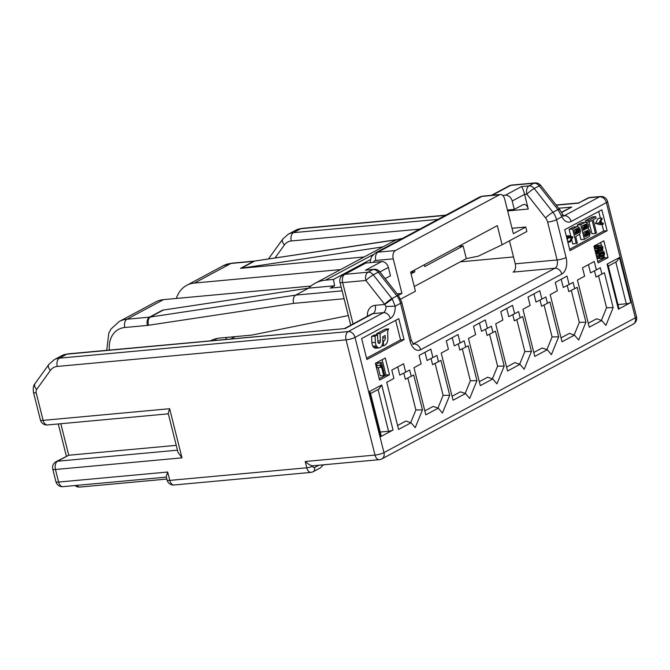 <?xml version="1.0" encoding="UTF-8"?>
<svg xmlns="http://www.w3.org/2000/svg" width="670" height="670" viewBox="0 0 670 670"><rect width="100%" height="100%" fill="white"/><g stroke="black" fill="none" stroke-linecap="round" stroke-linejoin="round"><path stroke-width="1" d="M345.159 328.56L67.796 353.886A6.608 4.012 84.7 0 0 66.824 354.179L345.159 328.56L373.022 313.619L383.491 312.656L348.199 331.583L59.396 358.165L66.824 354.179A22.035 16.976 61.8 0 0 61.674 355.711L67.796 353.886M235.195 336.633L231.041 338.853M513.513 256.937L460.282 261.836M225.69 339.347A44.069 33.952 61.8 0 1 226.661 337.412M348.333 315.553L251.711 335.109L220.296 337.998A44.069 33.952 61.8 0 0 210.623 340.737M216.636 338.584A44.069 33.952 -118.2 0 0 214.944 340.335M512.022 228.286L525.757 227.021L513.371 233.662L504.694 199.099A6.608 4.012 84.7 0 0 500.373 194.501A6.608 4.012 84.7 0 0 499.393 194.803L395.384 250.572A6.608 4.012 84.7 0 0 393.248 258.854L401.933 293.418L397.151 293.862M106.723 350.301L108.833 332.965L111.052 328.953L119.227 321.516L155.75 301.927A33.056 25.46 61.8 0 1 163.48 299.632L126.948 319.222A6.608 4.012 84.7 0 0 124.813 327.496L147.375 325.419A17.629 13.584 -118.2 0 0 148.539 325.252C147.593 321.349 148.187 318.602 150.323 317.027L163.321 310.051L308.619 288.15L295.621 295.127L150.323 317.027A11.021 8.484 -118.2 0 1 149.511 317.144A6.608 4.012 84.7 0 0 147.375 325.419M310.913 286.065L163.48 299.632M424.303 264.784L424.738 266.518L463.121 245.932L466.312 258.612L414.244 286.526M466.312 258.612L478.296 256.183L502.106 244.759L526.871 231.477L525.757 227.021M400.66 299.155L415.434 291.232L410.626 272.112L497.307 225.639L502.106 244.759M334.59 285.763L333.467 279.432L325.453 280.169A44.069 33.952 -118.2 0 0 315.151 283.234A44.069 33.952 -118.2 0 0 309.297 287.497L308.619 288.15L334.59 285.763L330.251 288.083L341.189 287.078M398.323 295.353L401.933 293.418M344.112 298.736L293.602 303.393C292.79 299.465 293.46 296.709 295.621 295.127L342.127 290.839M396.883 239.768L254.5 261.074A6.608 4.012 84.7 0 0 253.528 261.375A11.021 8.484 -118.2 0 0 254.332 261.25L241.334 268.226L382.955 246.878M119.227 321.516A33.056 25.46 61.8 0 1 126.948 319.222L149.511 317.144L162.517 310.177A11.021 8.484 -118.2 0 0 163.321 310.051M340.611 269.583L194.434 283.041A33.056 25.46 -118.2 0 0 186.712 285.336A33.056 25.46 -118.2 0 0 176.344 298.452M463.121 245.932L458.699 246.342M411.062 273.846L414.831 271.827L414.395 270.094M410.651 272.213L414.831 271.827M333.467 279.432L370.527 259.566M315.151 283.234L393.164 241.401A44.069 33.952 61.8 0 1 402.36 238.47M255.027 260.998L397.737 239.483M241.334 268.226A11.021 8.484 61.8 0 1 240.522 268.343L364.137 256.97M578.796 202.918L589.097 197.767L599.566 196.804A6.608 5.092 61.8 0 1 606.384 202.6L635.327 317.831L383.96 452.61A6.608 5.092 61.8 0 1 381.841 458.917L633.209 324.138A6.608 6.608 0 0 0 636.5 316.701A6.608 1.306 165.9 0 1 635.327 317.831A6.608 5.092 61.8 0 1 633.209 324.138M380.225 432.033L388.567 431.262A3.308 0.653 -14.1 0 0 393.039 430.031L380.652 436.673A3.308 0.653 -14.1 0 0 381.247 436.103L370.418 393.005L369.346 391.623L380.652 436.673M366.9 359.539L361.641 338.584L398.784 318.669L404.052 339.615L366.9 359.539M564.718 229.701L601.861 209.777L607.12 230.731L569.977 250.647L564.718 229.701M385.275 358.006L389.488 374.764L379.58 380.074L375.368 363.316L385.275 358.006M608.033 257.582L598.134 262.891L593.922 246.133L603.829 240.815L608.033 257.582L604.549 257.9L597.791 261.526M413.7 374.974L411.229 376.297L409.646 370.016L405.685 372.143L403.583 363.76L391.816 370.066L393.918 378.45L386.741 382.302L398.583 429.437L411.028 422.762L415.216 427.661L422.469 409.881L413.7 374.974M440.944 360.368L438.465 361.691L436.89 355.41L432.929 357.529L430.818 349.154L419.06 355.46L421.162 363.844L413.985 367.688L425.819 414.831L438.264 408.156L442.451 413.055L449.712 395.275L440.944 360.368M468.188 345.762L465.709 347.085L464.134 340.804L460.164 342.923L458.062 334.548L446.304 340.854L448.406 349.238L441.22 353.082L453.062 400.225L465.508 393.55L469.695 398.449L476.956 380.669L468.188 345.762M495.431 331.156L492.953 332.479L491.37 326.198L487.408 328.317L485.306 319.942L473.539 326.248L475.65 334.623L468.464 338.476L480.306 385.618L492.752 378.944L496.939 383.843L504.192 366.055L495.431 331.156M522.667 316.541L520.196 317.873L518.614 311.592L514.652 313.711L512.55 305.336L500.783 311.642L502.885 320.017L495.708 323.87L507.55 371.012L519.995 364.338L524.174 369.237L531.436 351.449L522.667 316.541M549.911 301.935L547.432 303.267L545.857 296.978L541.896 299.105L539.785 290.73L528.027 297.036L530.129 305.411L522.952 309.264L534.786 356.398L547.231 349.732L551.418 354.631L558.68 336.842L549.911 301.935M577.155 287.329L574.676 288.661L573.101 282.372L569.131 284.499L567.029 276.115L555.271 282.43L557.373 290.805L550.187 294.658L562.03 341.792L574.475 335.126L578.662 340.025L585.923 322.236L577.155 287.329M604.399 272.724L601.92 274.055L600.337 267.766L596.375 269.893L594.273 261.509L582.506 267.816L584.617 276.199L577.431 280.052L589.273 327.186L601.719 320.52L605.906 325.411L613.159 307.63L604.399 272.724M617.966 304.557L626.308 303.786A3.308 0.653 165.9 0 0 630.788 302.555L618.402 309.188A3.308 0.653 165.9 0 0 618.988 308.627L608.167 265.529L607.087 264.147L618.402 309.188M344.799 328.384L371.473 314.079A6.608 5.092 61.8 0 1 373.022 313.619A6.608 4.012 84.7 0 0 375.158 305.344L384.756 304.465L392.277 299.004L395.2 306.182L400.551 303.317L410.057 341.156A13.224 8.015 -95.3 0 0 420.643 349.74L561.803 274.047A13.224 8.015 -95.3 0 0 566.075 257.498L556.569 219.659L561.921 216.787L562.582 214.274L559.693 209.559L558.211 210.037L561.921 216.787A13.224 8.015 -95.3 0 0 571.091 221.527L606.384 202.6A6.608 1.306 -14.1 0 0 607.556 201.477A6.608 6.608 0 0 0 600.538 196.503A6.608 4.012 84.7 0 0 599.566 196.804L564.274 215.723A6.608 4.012 -95.3 0 1 563.755 215.933M502.734 195.456L505.381 195.213A6.608 5.092 -118.2 0 1 512.198 201.017L524.577 194.375C523.647 190.766 522.617 188.161 521.478 186.578L505.381 195.213M507.433 210.028L514.3 209.392L512.198 201.017M509.46 240.815L515.238 263.821A6.608 4.012 84.7 0 1 513.103 272.104L554.986 268.243L413.156 343.995M561.452 212.214L571.761 207.055L561.619 212.499M507.667 210.933L528.261 209.04A6.608 4.012 -95.3 0 0 523.94 204.451A6.608 4.012 -95.3 0 0 522.969 204.744L514.3 209.392M528.261 209.04L524.577 194.375L526.855 194.166A6.608 0.938 -38.2 0 1 534.241 188.53A6.608 5.092 -118.2 0 0 528.99 185.892L521.478 186.578M392.277 299.004A15.427 11.884 -118.2 0 0 391.958 298.585L373.265 274.842A6.608 5.092 -118.2 0 0 368.014 272.204L344.799 274.34A6.608 5.092 -118.2 0 0 343.258 274.792L364.304 263.511A6.608 5.092 61.8 0 1 365.853 263.05L381.557 261.602A6.608 5.092 61.8 0 1 388.374 267.405L390.476 275.789L385.166 278.636M381.557 261.602L365.46 270.236L373.935 269.248A6.608 4.012 84.7 0 0 372.964 269.541A6.608 5.092 61.8 0 1 378.223 272.179L396.916 295.931A15.427 11.884 61.8 0 1 400.551 303.317A6.608 1.306 -14.1 0 0 401.724 302.187L411.229 340.025A6.608 1.306 165.9 0 1 410.057 341.156M401.724 302.187L398.432 295.487A6.608 0.938 141.8 0 0 396.916 295.931L391.958 298.585A6.608 0.938 141.8 0 0 384.572 304.222A8.81 6.792 -118.2 0 1 384.756 304.465L385.937 306.517L395.2 306.182A13.224 8.015 -95.3 0 1 390.309 318.459L355.016 337.387A6.608 5.092 -118.2 0 0 348.199 331.583A6.608 4.012 84.7 0 0 346.063 339.858L375.007 455.081L305.202 461.504L306.785 467.794A6.608 4.012 84.7 0 0 311.098 472.383L174.108 484.996A6.608 4.012 -95.3 0 1 171.512 483.815A6.608 4.012 -95.3 0 1 169.786 480.398L167.684 472.023L166.227 476.579L167.09 480.022A6.608 6.608 0 0 0 174.108 484.996M35.041 383.567C33.441 385.242 32.931 388.198 33.5 392.436L40.418 419.981A6.608 1.306 -14.1 0 0 43.114 420.366L36.197 392.821A4.405 3.392 -118.2 0 1 36.682 389.429A6.608 3.945 -144.2 0 1 35.041 383.567L48.784 364.497A6.608 3.945 35.8 0 0 50.434 370.359L36.682 389.429M177.986 452.325L181.98 457.844L169.636 408.717L168.178 413.273L178.036 452.518M177.45 450.181L57.595 461.211A6.608 5.092 -118.2 0 0 56.046 461.672L68.734 455.24L60.819 423.725M176.235 445.341L68.734 455.24L57.595 461.211A6.608 4.012 -95.3 0 0 55.267 465.206A6.608 4.012 -95.3 0 0 55.459 469.494L181.98 457.844M370.56 393.558L378.902 389.086L381.724 384.99L369.346 391.623M608.301 266.082L616.651 261.61L619.474 257.506L607.087 264.147M325.922 464.586L326.499 464.536M320.377 467.878L323.392 464.821M50.434 370.359A15.427 11.884 -118.2 0 1 57.26 366.44L346.063 339.858A6.608 1.306 -14.1 0 0 355.016 337.387L383.96 452.61A6.608 1.306 165.9 0 1 375.007 455.081A6.608 4.012 84.7 0 0 379.329 459.67L313.016 465.776A6.608 4.012 -95.3 0 1 312.656 465.784C310.888 465.75 308.409 464.327 305.202 461.504M404.052 339.615L400.56 339.941L366.557 358.174M395.643 320.352L400.56 339.941M376.574 334.908L376.515 333.811L385.208 329.154L388.692 328.836L380.007 333.493L380.367 340.787L377.838 341.022M379.329 347.839L375.837 348.157A6.038 3.66 -95.3 0 1 374.028 347.588A5.209 3.157 -95.3 0 1 373.022 346.474A4.548 2.755 -95.3 0 1 372.88 346.231A6.29 3.811 -95.3 0 1 371.867 342.688L371.565 336.466L374.044 335.142L377.528 334.816L375.058 336.147L375.359 342.37A6.29 3.811 84.7 0 0 376.373 345.913A4.548 2.755 84.7 0 0 376.515 346.156A5.209 3.157 84.7 0 0 377.52 347.261A6.038 3.66 84.7 0 0 379.329 347.839A6.038 3.66 84.7 0 0 379.982 347.671A5.209 3.157 84.7 0 0 380.987 346.901A4.548 2.755 84.7 0 0 381.104 346.75A9.539 5.787 84.7 0 0 382.076 345.259A6.809 4.129 84.7 0 0 382.687 343.459A4.807 2.914 84.7 0 0 382.838 342.244L382.721 336.792L385.183 335.469L385.3 337.722A3.308 2.002 -95.3 0 1 384.078 340.821L383.332 341.223L383.558 345.854L381.64 346.03M383.558 345.854L384.99 345.084A7.713 4.673 84.7 0 0 387.846 337.864L387.654 331.851A5.921 3.593 -95.3 0 1 388.692 328.836M382.821 341.264L383.332 341.223M372.88 346.231L376.373 345.913M375.359 342.37L371.867 342.688M371.565 336.466L375.058 336.147M380.367 340.787A3.04 1.843 -95.3 0 1 380.016 342.596A2.496 1.516 -95.3 0 1 379.622 343.141A2.069 1.256 -95.3 0 1 379.111 343.392A2.069 1.256 -95.3 0 1 378.198 342.898A1.901 1.147 -95.3 0 1 377.981 342.337A2.337 1.415 -95.3 0 1 377.847 341.348L377.528 334.816M376.515 333.811L380.007 333.493M607.12 230.731L603.636 231.049L569.634 249.282M598.712 211.469L600.404 218.194M601.074 220.849L601.543 222.725M601.97 224.433L603.636 231.049M567.23 239.726L568.202 237.984L566.694 237.582M573.445 227.038L577.909 226.544L573.445 227.038L569.106 229.358L572.599 229.04L576.929 226.711M577.909 226.544L579.726 228.051L580.505 231.167L579.793 234.031L575.723 236.569L577.364 243.118L572.791 244.022L571.644 239.45M570.865 236.351L569.106 229.358M581.568 222.674L586.041 222.189L581.568 222.674L577.23 225.003L580.722 224.684L585.061 222.356M586.041 222.189L588.268 224.534L588.637 226.812L588.126 228.855L589.416 229.936L590.228 232.331L589.567 236.225L584.408 239.349L580.915 239.667L579.558 234.257M577.624 226.569L577.23 225.003M589.24 221.887L585.747 222.206L585.362 220.648L592.221 216.963L595.714 216.645L596.107 218.202L593.218 219.752L596.509 232.859L595.421 233.436L592.129 220.338L589.24 221.887L588.846 220.321L595.714 216.645M595.421 233.436L591.928 233.763L588.955 221.912M603.176 224.324L599.683 224.651L595.471 223.37L598.117 218.412L601.61 218.085L598.955 223.043L603.176 224.324L603.302 223.194L600.219 222.365L602.204 218.83L601.61 218.085M568.202 237.984L571.694 237.666L569.709 241.208L570.304 241.945L572.959 236.987L568.738 235.706L568.612 236.837L571.694 237.666M567.649 241.393L569.709 241.208M566.552 237.029L568.612 236.837M566.284 235.932L568.738 235.706M567.85 242.172L570.304 241.945M576.284 243.704L572.599 229.04M575.245 234.701L574.073 230.019L578.126 228.202L579.29 230.405L579.14 232.256L575.245 234.701M577.331 228.269L578.126 228.202M576.25 228.847L578.645 228.629M575.346 229.333L575.563 229.793L579.056 229.467M575.563 229.793L575.806 230.723L579.29 230.405M578.679 232.859L575.187 233.177L575.857 231.761L579.349 231.435M575.857 231.761L575.806 230.723M575.656 232.574L579.14 232.256M584.408 239.349L580.722 224.684M585.706 224.132L587.263 225.422L587.272 227.901L583.377 230.338L582.28 225.974L585.706 224.132M589.064 232.599L588.453 235.053L585.019 236.895L583.846 232.214L587.9 230.396L589.064 232.599L585.572 232.917L585.63 233.956L589.123 233.629M585.53 224.224L586.325 224.157M584.458 224.802L586.845 224.584M583.545 225.287L583.771 225.748L587.263 225.422M583.771 225.748L583.93 226.368L587.423 226.05M586.803 228.503L583.319 228.822L583.98 227.398L587.473 227.08M583.98 227.398L583.93 226.368M583.779 228.219L587.272 227.901M588.453 235.053L584.96 235.371L585.421 234.768L588.913 234.45M585.421 234.768L585.63 233.956M587.096 230.472L587.9 230.396M586.024 231.041L588.411 230.823M585.111 231.535L585.337 231.988L588.83 231.661M585.337 231.988L585.572 232.917M585.362 220.648L588.846 220.321M595.471 223.37L598.955 223.043M389.488 374.764L385.995 375.083L379.237 378.709M382.126 359.69L385.995 375.083M380.619 367.428L377.126 367.755L376.59 365.611L377.051 363.241L381.465 362.42L384.622 374.991L383.692 375.493L381.071 365.058L380.619 367.428L380.083 365.292L376.59 365.611M383.692 375.493L380.208 375.811L378.156 367.654M377.051 363.241L380.535 362.922L380.083 365.292M380.535 362.922L381.465 362.42M600.68 242.507L601.442 245.555M604.164 256.375L604.549 257.9M595.722 253.293L595.58 252.724M597.012 258.419L601.317 258.503L597.029 258.511M596.283 245.689L600.613 245.22L595.663 246.024L599.156 245.706L597.875 247.599L597.64 250.153L594.994 250.404M597.875 247.599L594.382 247.925L595.663 246.024M595.194 251.2L597.841 250.957L599.457 252.515L598.829 255.588L596.35 255.814M595.429 252.138L598.419 251.861M597.841 250.957L597.64 250.153M594.625 248.93L597.606 248.654M594.952 246.702L598.444 246.384M599.156 245.706L599.776 245.371M601.317 258.503L603.787 257.171L604.6 253.402L603.754 251.426L602.556 250.856L602.899 247.339L602.255 246.166L600.613 245.22M596.861 257.824L599.675 257.565L600.337 258.118M596.551 256.618L599.03 256.392L599.675 257.565M599.03 256.392L598.829 255.588M595.982 254.34L598.796 254.089M595.731 253.268L599.215 252.95M595.965 252.841L599.457 252.515M595.588 252.741L599.081 252.414M601.292 257.004L599.6 255.169L600.278 252.992L601.451 252.054L602.891 252.196L603.829 253.821L603.142 256.007L601.292 257.004L601.97 256.937M600.797 246.644L602.129 247.749L602.154 249.257L601.183 250.99L599.876 251.384L598.544 250.278L598.519 248.771L599.491 247.037L600.797 246.644M600.839 252.381L602.891 252.196M600.102 253.302L603.62 253.017M600.136 253.335L600.337 254.139L603.829 253.821M599.834 256.007L600.136 255.454L603.628 255.136M600.136 255.454L600.337 254.139M600.077 256.283L603.142 256.007M600.529 256.794L602.59 256.602M599.215 247.331L601.618 247.113M598.779 248.059L602.129 247.749M598.695 248.302L602.263 248.285M598.486 250.044L598.662 249.575L602.154 249.257M598.662 249.575L598.771 248.603M598.846 250.655L601.735 250.387M599.457 251.141L601.183 250.99M599.876 251.384L600.563 251.317M403.801 373.09L405.35 379.262L411.229 376.297M438.264 408.156L433.138 406.439L424.83 410.894M424.989 352.278L427.05 360.502L432.929 357.529M438.465 361.691L432.594 364.656L431.044 358.484M435.081 363.4L443.113 395.367L437.937 408.047M397.746 366.892L399.806 375.108L405.685 372.143M407.846 378.006L415.877 409.973L410.702 422.653M411.028 422.762L405.894 421.045L397.595 425.5M588.436 264.642L590.505 272.858L596.375 269.893M601.92 274.055L596.04 277.02L594.491 270.847M598.536 275.764L606.568 307.731L601.392 320.411M601.719 320.52L596.585 318.803L588.285 323.25M561.192 279.248L563.261 287.464L569.131 284.499M574.676 288.661L568.797 291.626L567.247 285.453M571.292 290.37L579.324 322.337L574.148 335.017M574.475 335.126L569.349 333.409L561.041 337.864M533.957 293.854L536.017 302.07L541.896 299.105M547.432 303.267L541.561 306.232L540.012 300.059M544.048 304.976L552.08 336.943L546.904 349.623M547.231 349.732L542.105 348.015L533.797 352.47M506.713 308.46L508.773 316.675L514.652 313.711M520.196 317.873L514.317 320.838L512.768 314.666M516.813 319.582L524.844 351.549L519.669 364.229M519.995 364.338L514.861 362.621L506.562 367.076M479.469 323.066L481.537 331.281L487.408 328.317M492.953 332.479L487.073 335.444L485.524 329.272M489.569 334.188L497.601 366.155L492.425 378.835M492.752 378.944L487.618 377.227L479.318 381.682M452.225 337.672L454.294 345.887L460.164 342.923M465.709 347.085L459.829 350.05L458.28 343.878M462.325 348.794L470.357 380.761L465.181 393.441M465.508 393.55L460.382 391.833L452.074 396.288M443.113 395.367L449.712 395.275M415.877 409.973L422.469 409.881M606.568 307.731L613.159 307.63M579.324 322.337L585.923 322.236M552.08 336.943L558.68 336.842M524.844 351.549L531.436 351.449M497.601 366.155L504.192 366.055M470.357 380.761L476.956 380.669M109.394 350.05A26.44 20.368 61.8 0 1 124.813 327.496M293.602 303.393L148.539 325.252M393.248 258.854L375.795 260.454A4.405 3.392 -118.2 0 0 373.441 262.355M395.384 250.572L377.93 252.18A11.021 8.484 -118.2 0 0 375.359 252.942L371.657 256.551L370.502 259.709L370.342 262.64M375.795 260.454A6.608 4.012 -95.3 0 1 377.93 252.18L481.948 196.411A6.608 4.012 -95.3 0 1 482.919 196.109L479.368 197.173A11.021 8.484 -118.2 0 1 481.948 196.411L499.393 194.803M325.453 280.169L373.14 254.6M194.434 283.041L230.966 263.452A33.056 25.46 61.8 0 0 223.236 265.747L231.937 263.151A6.608 4.012 84.7 0 0 230.966 263.452L253.528 261.375L240.522 268.343M268.503 258.963L269.072 258.084A6.608 3.945 35.8 0 0 268.678 258.938M301.827 228.395L295.704 230.229A22.035 16.976 61.8 0 1 300.855 228.696A6.608 4.012 -95.3 0 1 301.827 228.395L445.868 215.137M295.704 230.229L288.276 234.207A22.035 16.976 61.8 0 1 293.427 232.674L300.855 228.696L445.399 215.388M556.268 205.188L579.19 203.077M320.645 467.735L313.108 471.781A4.405 3.392 -118.2 0 0 314.515 467.576A2.203 1.34 84.7 0 1 312.748 466.144A4.405 0.871 165.9 0 1 306.785 467.794L169.786 480.398A6.608 1.306 165.9 0 1 167.09 480.022M167.684 472.023L58.617 482.065L55.459 469.494A6.608 1.306 165.9 0 1 52.763 469.109A6.608 6.608 0 0 1 56.046 461.672M169.636 408.717L43.114 420.366A6.608 4.012 -95.3 0 0 47.436 424.956L168.321 413.826M393.039 430.031L381.724 384.99M630.788 302.555L619.474 257.506M571.091 221.527A6.608 5.092 -118.2 0 0 564.274 215.723L563.604 215.782M559.693 209.551L559.408 209.174A6.608 0.938 141.8 0 0 557.892 209.618A15.427 11.884 61.8 0 1 558.211 210.037M545.539 217.909A8.81 6.792 -118.2 0 1 547.625 222.13A6.608 1.306 -14.1 0 0 556.569 219.659A15.427 11.884 -118.2 0 0 552.934 212.273L534.241 188.53L539.199 185.875L557.892 209.618L552.934 212.273A6.608 0.938 141.8 0 0 545.539 217.909L526.855 194.166A6.608 4.012 84.7 0 1 528.99 185.892L533.94 183.228A6.608 5.092 61.8 0 1 539.199 185.875A6.608 0.938 -38.2 0 1 540.715 185.431A6.608 6.608 0 0 0 534.911 182.935A6.608 4.012 84.7 0 0 533.94 183.228L510.724 185.372A6.608 4.012 -95.3 0 1 511.704 185.071L534.911 182.935M492.308 195.246L510.724 185.372A6.608 5.092 61.8 0 0 509.183 185.825A6.608 6.608 0 0 1 511.704 185.071M275.018 257.984L284.465 244.868A15.427 11.884 61.8 0 1 291.291 240.957A6.608 4.012 84.7 0 1 293.427 232.674L437.971 219.375M558.688 208.261L571.761 207.055M291.291 240.957L419.772 229.132M269.072 258.084L282.815 239.014A6.608 3.945 35.8 0 0 284.465 244.868M587.548 198.22A6.608 5.092 61.8 0 1 589.097 197.767A6.608 4.012 -95.3 0 1 590.069 197.466A6.608 6.608 0 0 0 587.548 198.22L578.83 202.901M547.625 222.13L557.122 259.968L515.238 263.821M566.075 257.498A6.608 1.306 165.9 0 1 557.122 259.968A6.608 4.012 -95.3 0 1 554.986 268.243A6.608 5.092 61.8 0 1 561.803 274.047M420.643 349.74A6.608 5.092 -118.2 0 0 413.826 343.936A6.608 4.012 -95.3 0 1 413.306 344.146M343.258 274.792A6.608 6.608 0 0 0 339.966 282.229A6.608 1.306 -14.1 0 0 342.663 282.614L365.879 280.479A6.608 0.938 -38.2 0 1 373.265 274.842L378.223 272.179A6.608 0.938 -38.2 0 1 379.739 271.744A6.608 6.608 0 0 0 373.935 269.248M365.46 270.236L372.964 269.541L368.014 272.204A6.608 4.012 84.7 0 0 365.879 280.479L384.572 304.222M353.048 323.962L342.663 282.614A6.608 4.012 -95.3 0 1 344.799 274.34L365.853 263.05M379.907 271.945L388.374 267.405M385.937 306.517A6.608 4.012 -95.3 0 1 383.491 312.656A6.608 5.092 61.8 0 1 390.309 318.459M57.26 366.44A6.608 4.012 -95.3 0 1 59.396 358.165A22.035 16.976 -118.2 0 0 54.245 359.69L48.784 364.497M33.5 392.436A6.608 1.306 -14.1 0 0 36.197 392.821M55.92 481.68A6.608 6.608 0 0 0 62.93 486.655A6.608 4.012 -95.3 0 1 60.334 485.474A6.608 4.012 -95.3 0 1 58.617 482.065A6.608 1.306 165.9 0 1 55.92 481.68L52.763 469.109M166.847 479.058L79.898 487.065A6.608 4.012 -95.3 0 1 77.335 485.918A6.608 4.012 -95.3 0 1 76.874 485.373M367.42 316.257A13.224 10.184 61.8 0 1 375.158 305.344M378.081 389.53L388.567 431.262M615.822 262.054L626.308 303.786M318.87 465.24L314.515 467.576M382.813 340.938L384.078 340.821M385.3 337.722L382.746 337.956M374.028 347.588L377.52 347.261M373.022 346.474L376.515 346.156M378.567 343.241L379.622 343.141M378.131 342.772L380.016 342.596M375.359 252.942L479.368 197.173M500.373 194.501L482.919 196.109M231.937 263.151L254.5 261.074M223.236 265.747L186.712 285.336M556.117 204.995L578.863 202.901M636.5 316.701L607.556 201.477M563.303 216.016L563.981 216.109L562.582 214.274M559.408 209.174L540.715 185.431M282.815 239.014L288.276 234.207M590.069 197.466L600.538 196.503M491.47 195.322L509.183 185.825M412.854 344.229L413.532 344.321L411.229 340.025M40.418 419.981A6.608 6.608 0 0 0 47.436 424.956M66.364 456.144L58.273 423.959M62.93 486.655L166.369 477.132M75.032 485.541A6.608 6.608 0 0 0 79.898 487.065M61.674 355.711L54.245 359.69M350.753 325.193L339.966 282.229M398.432 295.487L379.739 271.744M323.375 464.863L326.072 464.611M311.098 472.383L313.108 471.781M379.329 459.67A6.608 6.608 0 0 0 381.841 458.917"/></g></svg>
